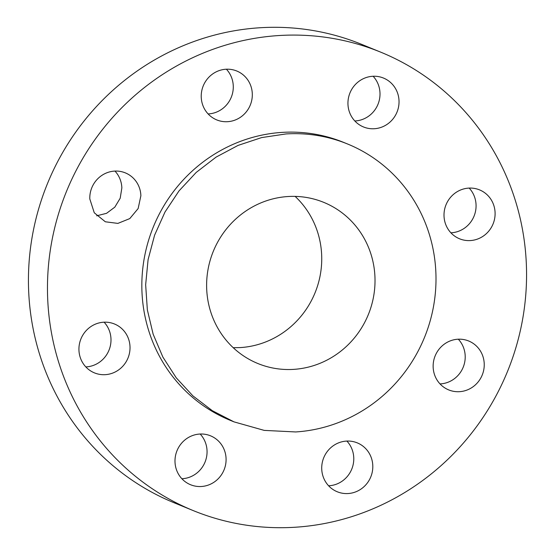 <?xml version="1.0" encoding="UTF-8"?>
<svg xmlns="http://www.w3.org/2000/svg" width="555" height="555" viewBox="0 0 555 555"><rect width="100%" height="100%" fill="white"/><g stroke="black" fill="none" stroke-linecap="round" stroke-linejoin="round"><path stroke-width="0.83" d="M140.88 195.742A26.418 25.405 112.2 0 0 125.34 172.882A26.418 25.405 112.2 0 0 89.799 198.926L94.267 212.78L105.339 221.785L117.882 223.394L129.794 218.587L138.146 208.541L140.88 195.742M96.681 215.805L106.539 213.328L114.809 207.154L120.192 198.232L121.85 187.958A26.418 25.405 112.2 0 0 114.968 171.086M295.01 527.25A247.648 238.171 112.2 0 0 522.512 319.902A247.648 238.171 112.2 0 0 380.751 52.17A247.648 238.171 112.2 0 0 279.019 35.534A247.648 238.171 112.2 0 0 51.518 242.882A247.648 238.171 112.2 0 0 193.279 510.614A247.648 238.171 112.2 0 0 295.01 527.25M347.631 144.022L343.822 142.469A150.093 144.349 112.2 0 0 282.169 132.388A150.093 144.349 112.2 0 0 144.293 258.054A150.093 144.349 112.2 0 0 230.207 420.315L234.009 421.869L264.208 430.389L295.669 431.95A150.093 144.349 112.2 0 0 433.545 306.291A150.093 144.349 112.2 0 0 347.631 144.022A150.093 144.349 112.2 0 0 285.978 133.942L261.62 137.591L238.095 145.389L216.075 157.12L196.192 172.432L179.008 190.906L165.015 211.996L154.616 235.119L148.095 259.608L145.653 284.757L147.352 309.863L153.145 334.193L162.872 357.066L176.247 377.816L192.89 395.868L212.329 410.693L234.009 421.869M121.933 328.768A26.418 25.405 112.2 0 0 114.476 323.995A26.418 25.405 112.2 0 0 83.063 334.714A26.418 25.405 112.2 0 0 87.024 368.111A26.418 25.405 112.2 0 0 94.475 372.891A26.418 25.405 112.2 0 0 125.888 362.165A26.418 25.405 112.2 0 0 121.933 328.768M199.689 434.052A26.418 25.405 112.2 0 0 175.422 456.168A26.418 25.405 112.2 0 0 190.538 484.723A26.418 25.405 112.2 0 0 201.396 486.499A26.418 25.405 112.2 0 0 225.656 464.382A26.418 25.405 112.2 0 0 210.539 435.821A26.418 25.405 112.2 0 0 199.689 434.052M328.602 449.904A26.418 25.405 112.2 0 0 337.26 491.765A26.418 25.405 112.2 0 0 365.918 484.737A26.418 25.405 112.2 0 0 357.26 442.869A26.418 25.405 112.2 0 0 328.602 449.904M433.15 367.042A26.418 25.405 112.2 0 0 448.69 389.901A26.418 25.405 112.2 0 0 484.231 363.851A26.418 25.405 112.2 0 0 468.691 340.999A26.418 25.405 112.2 0 0 433.15 367.042M452.096 234.009A26.418 25.405 112.2 0 0 459.554 238.789A26.418 25.405 112.2 0 0 490.967 228.063A26.418 25.405 112.2 0 0 487.006 194.666A26.418 25.405 112.2 0 0 479.555 189.886A26.418 25.405 112.2 0 0 448.142 200.612A26.418 25.405 112.2 0 0 452.096 234.009M374.341 128.732A26.418 25.405 112.2 0 0 398.608 106.615A26.418 25.405 112.2 0 0 383.491 78.061A26.418 25.405 112.2 0 0 372.634 76.285A26.418 25.405 112.2 0 0 348.373 98.401A26.418 25.405 112.2 0 0 363.49 126.956A26.418 25.405 112.2 0 0 374.341 128.732M245.428 112.88A26.418 25.405 112.2 0 0 236.77 71.012A26.418 25.405 112.2 0 0 208.111 78.047A26.418 25.405 112.2 0 0 216.769 119.915A26.418 25.405 112.2 0 0 245.428 112.88M380.751 52.17L361.721 44.386A247.648 238.171 112.2 0 0 259.99 27.75A247.648 238.171 112.2 0 0 32.488 235.098A247.648 238.171 112.2 0 0 174.249 502.83L193.279 510.614M85.817 366.911A26.418 25.405 112.2 0 0 108.96 350.274A26.418 25.405 112.2 0 0 104.104 322.191M181.88 478.743A26.418 25.405 112.2 0 0 182.366 478.715A26.418 25.405 112.2 0 0 205.121 461.878A26.418 25.405 112.2 0 0 200.168 434.024M328.602 485.785A26.418 25.405 112.2 0 0 346.889 476.953A26.418 25.405 112.2 0 0 346.889 441.065M440.032 383.914A26.418 25.405 112.2 0 0 465.201 356.074A26.418 25.405 112.2 0 0 458.319 339.195M450.896 232.809A26.418 25.405 112.2 0 0 474.039 216.173A26.418 25.405 112.2 0 0 469.183 188.089M354.832 120.976A26.418 25.405 112.2 0 0 355.311 120.948A26.418 25.405 112.2 0 0 378.066 104.111A26.418 25.405 112.2 0 0 373.12 76.257M208.111 113.935A26.418 25.405 112.2 0 0 226.398 105.096A26.418 25.405 112.2 0 0 226.398 69.215M288.01 196.525A87.052 83.722 112.2 0 0 208.042 269.411A87.052 83.722 112.2 0 0 257.874 363.525A87.052 83.722 112.2 0 0 293.63 369.373A87.052 83.722 112.2 0 0 373.598 296.481A87.052 83.722 112.2 0 0 323.773 202.374A87.052 83.722 112.2 0 0 288.01 196.525M233.239 347.714L240.35 347.583A87.052 83.722 112.2 0 0 316.35 289.419A87.052 83.722 112.2 0 0 295.121 196.387"/></g></svg>
